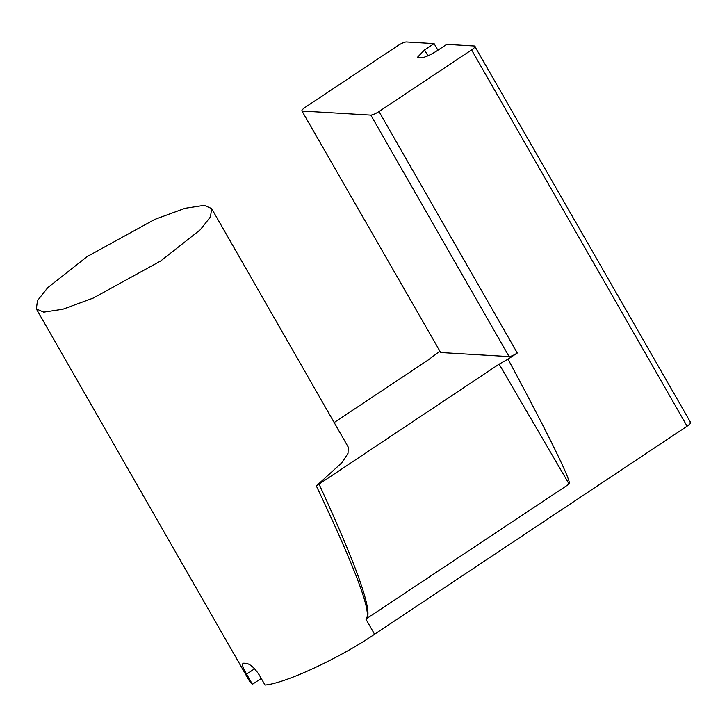 <?xml version="1.0" encoding="UTF-8"?>
<svg xmlns="http://www.w3.org/2000/svg" width="727" height="727" viewBox="0 0 727 727"><rect width="100%" height="100%" fill="white"/><g stroke="black" fill="none" stroke-linecap="round" stroke-linejoin="round"><path stroke-width="1.09" d="M160.767 260.929L200.27 229.777L210.494 216.864L211.621 208.558L204.223 205.341L185.049 208.285L154.715 219.436L87.204 256.558L47.7 287.719L37.477 300.624L36.35 308.939L43.747 312.156L62.922 309.211L93.265 298.061L160.767 260.929M316.336 485.927L499.122 364.136L508.037 359.174C549.312 436.027 572.485 483.428 569.105 484.055L365.89 619.095C372.615 614.37 356.094 569.977 316.336 485.927L342.072 462.545L348.024 453.312L348.206 447.041L211.621 208.558M305.44 107.16C302.214 109.423 301.205 110.722 302.396 111.049L370.825 115.111C372.733 114.966 375.459 113.775 379.003 111.531L471.587 49.909C474.804 47.646 475.822 46.355 474.622 46.019L446.714 44.365L437.172 50.717C430.084 55.197 424.623 57.587 420.806 57.878L417.462 57.288L424.568 49.963L434.11 43.62L406.202 41.957C404.294 42.102 401.568 43.302 398.014 45.537L305.44 107.16M440.689 352.531L301.878 110.822L440.689 352.531L509.118 356.593C511.026 356.448 513.753 355.258 517.297 353.013L508.037 359.174M254.614 668.767L246.589 674.111C242.445 667.041 241.491 663.397 243.727 663.188L246.044 663.333C250.043 663.896 254.423 667.74 259.194 674.856L265.028 685.043C285.02 683.498 340.136 657.935 374.559 634.235L687.097 426.213L471.587 49.909M690.132 422.323C691.322 422.651 690.314 423.95 687.097 426.213M437.899 50.236L434.11 43.62M439.635 351.368L428.248 359.929L334.175 422.541M36.35 308.939L250.143 682.244L252.423 684.289L261.238 678.427M246.589 674.111L252.423 684.289M242.891 663.342L243.727 663.188M690.65 422.551L474.622 46.019M319.017 484.018C356.666 565.833 372.597 610.725 366.826 618.695M509.118 356.593L370.825 115.111M379.003 111.531L517.297 353.013M424.568 49.963L427.921 55.825M365.89 619.095L374.559 634.235M569.105 484.055L499.122 364.136"/></g></svg>
